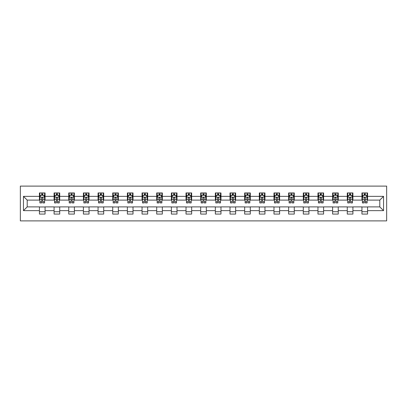 <?xml version="1.0" encoding="UTF-8"?>
<svg xmlns="http://www.w3.org/2000/svg" width="407" height="407" viewBox="0 0 407 407"><rect width="100%" height="100%" fill="white"/><g stroke="black" fill="none" stroke-linecap="round" stroke-linejoin="round"><path stroke-width="0.61" d="M20.35 220.884L386.65 220.884L386.65 186.116L20.35 186.116L20.35 220.884M367.572 196.357L367.572 192.928L361.935 192.928L361.935 196.357L352.915 196.357L352.915 192.928L347.278 192.928L347.278 196.357L338.253 196.357L338.253 192.928L332.616 192.928L332.616 196.357L323.596 196.357L323.596 192.928L317.959 192.928L317.959 196.357L308.933 196.357L308.933 192.928L303.296 192.928L303.296 196.357L294.276 196.357L294.276 192.928L288.639 192.928L288.639 196.357L279.619 196.357L279.619 192.928L273.977 192.928L273.977 196.357L264.957 196.357L264.957 192.928L259.32 192.928L259.32 196.357L250.3 196.357L250.3 192.928L244.658 192.928L244.658 196.357L235.638 196.357L235.638 192.928L230.001 192.928L230.001 196.357L220.981 196.357L220.981 192.928L215.339 192.928L215.339 196.357L206.318 196.357L206.318 192.928L200.682 192.928L200.682 196.357L191.661 196.357L191.661 192.928L186.019 192.928L186.019 196.357L176.999 196.357L176.999 192.928L171.362 192.928L171.362 196.357L162.342 196.357L162.342 192.928L156.7 192.928L156.7 196.357L147.68 196.357L147.68 192.928L142.043 192.928L142.043 196.357L133.023 196.357L133.023 192.928L127.381 192.928L127.381 196.357L118.361 196.357L118.361 192.928L112.724 192.928L112.724 196.357L103.704 196.357L103.704 192.928L98.067 192.928L98.067 196.357L89.041 196.357L89.041 192.928L83.404 192.928L83.404 196.357L74.384 196.357L74.384 192.928L68.747 192.928L68.747 196.357L59.722 196.357L59.722 192.928L54.085 192.928L54.085 196.357L45.065 196.357L45.065 192.928L39.428 192.928L39.428 196.357L23.453 196.357L23.453 210.643L27.208 206.883L39.428 206.883L39.428 214.072L45.065 214.072L45.065 206.883L54.085 206.883L54.085 214.072L59.722 214.072L59.722 206.883L68.747 206.883L68.747 214.072L74.384 214.072L74.384 206.883L83.404 206.883L83.404 214.072L89.041 214.072L89.041 206.883L98.067 206.883L98.067 214.072L103.704 214.072L103.704 206.883L112.724 206.883L112.724 214.072L118.361 214.072L118.361 206.883L127.381 206.883L127.381 214.072L133.023 214.072L133.023 206.883L142.043 206.883L142.043 214.072L147.68 214.072L147.68 206.883L156.7 206.883L156.7 214.072L162.342 214.072L162.342 206.883L171.362 206.883L171.362 214.072L176.999 214.072L176.999 206.883L186.019 206.883L186.019 214.072L191.661 214.072L191.661 206.883L200.682 206.883L200.682 214.072L206.318 214.072L206.318 206.883L215.339 206.883L215.339 214.072L220.981 214.072L220.981 206.883L230.001 206.883L230.001 214.072L235.638 214.072L235.638 206.883L244.658 206.883L244.658 214.072L250.3 214.072L250.3 206.883L259.32 206.883L259.32 214.072L264.957 214.072L264.957 206.883L273.977 206.883L273.977 214.072L279.619 214.072L279.619 206.883L288.639 206.883L288.639 214.072L294.276 214.072L294.276 206.883L303.296 206.883L303.296 214.072L308.933 214.072L308.933 206.883L317.959 206.883L317.959 214.072L323.596 214.072L323.596 206.883L332.616 206.883L332.616 214.072L338.253 214.072L338.253 206.883L347.278 206.883L347.278 214.072L352.915 214.072L352.915 206.883L361.935 206.883L361.935 214.072L367.572 214.072L367.572 206.883L379.792 206.883L379.792 200.117L367.572 200.117L367.572 196.357L383.547 196.357L383.547 210.643L367.572 210.643M361.935 210.643L352.915 210.643M347.278 210.643L338.253 210.643M332.616 210.643L323.596 210.643M317.959 210.643L308.933 210.643M303.296 210.643L294.276 210.643M288.639 210.643L279.619 210.643M273.977 210.643L264.957 210.643M259.32 210.643L250.3 210.643M244.658 210.643L235.638 210.643M230.001 210.643L220.981 210.643M215.339 210.643L206.318 210.643M200.682 210.643L191.661 210.643M186.019 210.643L176.999 210.643M171.362 210.643L162.342 210.643M156.7 210.643L147.68 210.643M142.043 210.643L133.023 210.643M127.381 210.643L118.361 210.643M112.724 210.643L103.704 210.643M98.067 210.643L89.041 210.643M83.404 210.643L74.384 210.643M68.747 210.643L59.722 210.643M54.085 210.643L45.065 210.643M39.428 210.643L23.453 210.643M361.935 196.357L361.935 200.117L352.915 200.117L352.915 196.357M347.278 196.357L347.278 200.117L338.253 200.117L338.253 196.357M332.616 196.357L332.616 200.117L323.596 200.117L323.596 196.357M317.959 196.357L317.959 200.117L308.933 200.117L308.933 196.357M303.296 196.357L303.296 200.117L294.276 200.117L294.276 196.357M288.639 196.357L288.639 200.117L279.619 200.117L279.619 196.357M273.977 196.357L273.977 200.117L264.957 200.117L264.957 196.357M259.32 196.357L259.32 200.117L250.3 200.117L250.3 196.357M244.658 196.357L244.658 200.117L235.638 200.117L235.638 196.357M230.001 196.357L230.001 200.117L220.981 200.117L220.981 196.357M215.339 196.357L215.339 200.117L206.318 200.117L206.318 196.357M200.682 196.357L200.682 200.117L191.661 200.117L191.661 196.357M186.019 196.357L186.019 200.117L176.999 200.117L176.999 196.357M171.362 196.357L171.362 200.117L162.342 200.117L162.342 196.357M156.7 196.357L156.7 200.117L147.68 200.117L147.68 196.357M142.043 196.357L142.043 200.117L133.023 200.117L133.023 196.357M127.381 196.357L127.381 200.117L118.361 200.117L118.361 196.357M112.724 196.357L112.724 200.117L103.704 200.117L103.704 196.357M98.067 196.357L98.067 200.117L89.041 200.117L89.041 196.357M83.404 196.357L83.404 200.117L74.384 200.117L74.384 196.357M68.747 196.357L68.747 200.117L59.722 200.117L59.722 196.357M54.085 196.357L54.085 200.117L45.065 200.117L45.065 196.357M39.428 196.357L39.428 200.117L27.208 200.117L23.453 196.357M27.208 200.117L27.208 206.883M383.547 210.643L379.792 206.883M379.792 200.117L383.547 196.357M39.428 195.279L39.896 195.279M41.682 195.279L42.811 195.279M44.597 195.279L45.065 195.279M39.428 200.025L39.896 200.025M41.682 200.025L42.811 200.025M44.597 200.025L45.065 200.025M39.428 206.975L45.065 206.975M39.428 211.721L45.065 211.721M54.085 206.975L59.722 206.975M54.085 211.721L59.722 211.721M54.085 195.279L54.553 195.279M56.339 195.279L57.468 195.279M59.254 195.279L59.722 195.279M54.085 200.025L54.553 200.025M56.339 200.025L57.468 200.025M59.254 200.025L59.722 200.025M68.747 206.975L74.384 206.975M68.747 211.721L74.384 211.721M68.747 195.279L69.215 195.279M71.001 195.279L72.131 195.279M73.911 195.279L74.384 195.279M68.747 200.025L69.215 200.025M71.001 200.025L72.131 200.025M73.911 200.025L74.384 200.025M83.404 206.975L89.041 206.975M83.404 211.721L89.041 211.721M83.404 195.279L83.873 195.279M85.658 195.279L86.788 195.279M88.573 195.279L89.041 195.279M83.404 200.025L83.873 200.025M85.658 200.025L86.788 200.025M88.573 200.025L89.041 200.025M98.067 206.975L103.704 206.975M98.067 211.721L103.704 211.721M98.067 195.279L98.535 195.279M100.32 195.279L101.445 195.279M103.23 195.279L103.704 195.279M98.067 200.025L98.535 200.025M100.32 200.025L101.445 200.025M103.23 200.025L103.704 200.025M112.724 206.975L118.361 206.975M112.724 211.721L118.361 211.721M112.724 195.279L113.192 195.279M114.978 195.279L116.107 195.279M117.893 195.279L118.361 195.279M112.724 200.025L113.192 200.025M114.978 200.025L116.107 200.025M117.893 200.025L118.361 200.025M127.381 206.975L133.023 206.975M127.381 211.721L133.023 211.721M127.381 195.279L127.854 195.279M129.64 195.279L130.764 195.279M132.55 195.279L133.023 195.279M127.381 200.025L127.854 200.025M129.64 200.025L130.764 200.025M132.55 200.025L133.023 200.025M142.043 206.975L147.68 206.975M142.043 211.721L147.68 211.721M142.043 195.279L142.511 195.279M144.297 195.279L145.426 195.279M147.212 195.279L147.68 195.279M142.043 200.025L142.511 200.025M144.297 200.025L145.426 200.025M147.212 200.025L147.68 200.025M156.7 206.975L162.342 206.975M156.7 211.721L162.342 211.721M156.7 195.279L157.173 195.279M158.959 195.279L160.083 195.279M161.869 195.279L162.342 195.279M156.7 200.025L157.173 200.025M158.959 200.025L160.083 200.025M161.869 200.025L162.342 200.025M171.362 206.975L176.999 206.975M171.362 211.721L176.999 211.721M171.362 195.279L171.83 195.279M173.616 195.279L174.745 195.279M176.531 195.279L176.999 195.279M171.362 200.025L171.83 200.025M173.616 200.025L174.745 200.025M176.531 200.025L176.999 200.025M186.019 206.975L191.661 206.975M186.019 211.721L191.661 211.721M186.019 195.279L186.492 195.279M188.278 195.279L189.403 195.279M191.188 195.279L191.661 195.279M186.019 200.025L186.492 200.025M188.278 200.025L189.403 200.025M191.188 200.025L191.661 200.025M200.682 206.975L206.318 206.975M200.682 211.721L206.318 211.721M200.682 195.279L201.15 195.279M202.935 195.279L204.065 195.279M205.85 195.279L206.318 195.279M200.682 200.025L201.15 200.025M202.935 200.025L204.065 200.025M205.85 200.025L206.318 200.025M215.339 206.975L220.981 206.975M215.339 211.721L220.981 211.721M215.339 195.279L215.812 195.279M217.597 195.279L218.722 195.279M220.508 195.279L220.981 195.279M215.339 200.025L215.812 200.025M217.597 200.025L218.722 200.025M220.508 200.025L220.981 200.025M230.001 206.975L235.638 206.975M230.001 211.721L235.638 211.721M230.001 195.279L230.469 195.279M232.255 195.279L233.384 195.279M235.17 195.279L235.638 195.279M230.001 200.025L230.469 200.025M232.255 200.025L233.384 200.025M235.17 200.025L235.638 200.025M244.658 206.975L250.3 206.975M244.658 211.721L250.3 211.721M244.658 195.279L245.131 195.279M246.917 195.279L248.041 195.279M249.827 195.279L250.3 195.279M244.658 200.025L245.131 200.025M246.917 200.025L248.041 200.025M249.827 200.025L250.3 200.025M259.32 206.975L264.957 206.975M259.32 211.721L264.957 211.721M259.32 195.279L259.788 195.279M261.574 195.279L262.703 195.279M264.489 195.279L264.957 195.279M259.32 200.025L259.788 200.025M261.574 200.025L262.703 200.025M264.489 200.025L264.957 200.025M273.977 206.975L279.619 206.975M273.977 211.721L279.619 211.721M273.977 195.279L274.45 195.279M276.236 195.279L277.36 195.279M279.146 195.279L279.619 195.279M273.977 200.025L274.45 200.025M276.236 200.025L277.36 200.025M279.146 200.025L279.619 200.025M288.639 206.975L294.276 206.975M288.639 211.721L294.276 211.721M288.639 195.279L289.107 195.279M290.893 195.279L292.023 195.279M293.808 195.279L294.276 195.279M288.639 200.025L289.107 200.025M290.893 200.025L292.023 200.025M293.808 200.025L294.276 200.025M303.296 206.975L308.933 206.975M303.296 211.721L308.933 211.721M303.296 195.279L303.77 195.279M305.555 195.279L306.68 195.279M308.465 195.279L308.933 195.279M303.296 200.025L303.77 200.025M305.555 200.025L306.68 200.025M308.465 200.025L308.933 200.025M317.959 206.975L323.596 206.975M317.959 211.721L323.596 211.721M317.959 195.279L318.427 195.279M320.212 195.279L321.342 195.279M323.127 195.279L323.596 195.279M317.959 200.025L318.427 200.025M320.212 200.025L321.342 200.025M323.127 200.025L323.596 200.025M332.616 206.975L338.253 206.975M332.616 211.721L338.253 211.721M332.616 195.279L333.089 195.279M334.869 195.279L335.999 195.279M337.785 195.279L338.253 195.279M332.616 200.025L333.089 200.025M334.869 200.025L335.999 200.025M337.785 200.025L338.253 200.025M347.278 206.975L352.915 206.975M347.278 211.721L352.915 211.721M347.278 195.279L347.746 195.279M349.532 195.279L350.661 195.279M352.447 195.279L352.915 195.279M347.278 200.025L347.746 200.025M349.532 200.025L350.661 200.025M352.447 200.025L352.915 200.025M361.935 206.975L367.572 206.975M361.935 211.721L367.572 211.721M361.935 195.279L362.403 195.279M364.189 195.279L365.318 195.279M367.104 195.279L367.572 195.279M361.935 200.025L362.403 200.025M364.189 200.025L365.318 200.025M367.104 200.025L367.572 200.025M42.811 194.149L41.682 194.149M44.597 201.76L42.811 201.76L42.811 202.935L44.597 202.935L44.597 197.202L43.656 195.324L40.837 195.324L39.896 197.202L39.896 202.935L41.682 202.935L41.682 201.76L39.896 201.76M39.896 197.202L39.896 192.928M44.597 197.202L44.597 192.928M41.682 195.324L41.682 192.928M42.811 192.928L42.811 195.324M42.811 201.76L42.811 197.909C42.435 197.186 42.058 197.186 41.682 197.909L41.682 201.76M57.468 194.149L56.339 194.149M59.254 201.76L57.468 201.76L57.468 202.935L59.254 202.935L59.254 197.202L58.313 195.324L55.494 195.324L54.553 197.202L54.553 202.935L56.339 202.935L56.339 201.76L54.553 201.76M54.553 197.202L54.553 192.928M59.254 197.202L59.254 192.928M56.339 195.324L56.339 192.928M57.468 192.928L57.468 195.324M57.468 201.76L57.468 197.909C57.092 197.186 56.715 197.186 56.339 197.909L56.339 201.76M72.131 194.149L71.001 194.149M73.911 201.76L72.131 201.76L72.131 202.935L73.911 202.935L73.911 197.202L72.975 195.324L70.157 195.324L69.215 197.202L69.215 202.935L71.001 202.935L71.001 201.76L69.215 201.76M69.215 197.202L69.215 192.928M73.911 197.202L73.911 192.928M71.001 195.324L71.001 192.928M72.131 192.928L72.131 195.324M72.131 201.76L72.131 197.909C71.754 197.186 71.378 197.186 71.001 197.909L71.001 201.76M86.788 194.149L85.658 194.149M88.573 201.76L86.788 201.76L86.788 202.935L88.573 202.935L88.573 197.202L87.632 195.324L84.814 195.324L83.873 197.202L83.873 202.935L85.658 202.935L85.658 201.76L83.873 201.76M83.873 197.202L83.873 192.928M88.573 197.202L88.573 192.928M85.658 195.324L85.658 192.928M86.788 192.928L86.788 195.324M86.788 201.76L86.788 197.909C86.411 197.186 86.035 197.186 85.658 197.909L85.658 201.76M101.445 194.149L100.32 194.149M103.23 201.76L101.445 201.76L101.445 202.935L103.23 202.935L103.23 197.202L102.294 195.324L99.476 195.324L98.535 197.202L98.535 202.935L100.32 202.935L100.32 201.76L98.535 201.76M98.535 197.202L98.535 192.928M103.23 197.202L103.23 192.928M100.32 195.324L100.32 192.928M101.445 192.928L101.445 195.324M101.445 201.76L101.445 197.909C101.073 197.186 100.697 197.186 100.32 197.909L100.32 201.76M116.107 194.149L114.978 194.149M117.893 201.76L116.107 201.76L116.107 202.935L117.893 202.935L117.893 197.202L116.951 195.324L114.133 195.324L113.192 197.202L113.192 202.935L114.978 202.935L114.978 201.76L113.192 201.76M113.192 197.202L113.192 192.928M117.893 197.202L117.893 192.928M114.978 195.324L114.978 192.928M116.107 192.928L116.107 195.324M116.107 201.76L116.107 197.909C115.73 197.186 115.354 197.186 114.978 197.909L114.978 201.76M130.764 194.149L129.64 194.149M132.55 201.76L130.764 201.76L130.764 202.935L132.55 202.935L132.55 197.202L131.614 195.324L128.795 195.324L127.854 197.202L127.854 202.935L129.64 202.935L129.64 201.76L127.854 201.76M127.854 197.202L127.854 192.928M132.55 197.202L132.55 192.928M129.64 195.324L129.64 192.928M130.764 192.928L130.764 195.324M130.764 201.76L130.764 197.909C130.393 197.186 130.016 197.186 129.64 197.909L129.64 201.76M145.426 194.149L144.297 194.149M147.212 201.76L145.426 201.76L145.426 202.935L147.212 202.935L147.212 197.202L146.271 195.324L143.452 195.324L142.511 197.202L142.511 202.935L144.297 202.935L144.297 201.76L142.511 201.76M142.511 197.202L142.511 192.928M147.212 197.202L147.212 192.928M144.297 195.324L144.297 192.928M145.426 192.928L145.426 195.324M145.426 201.76L145.426 197.909C145.05 197.186 144.673 197.186 144.297 197.909L144.297 201.76M160.083 194.149L158.959 194.149M161.869 201.76L160.083 201.76L160.083 202.935L161.869 202.935L161.869 197.202L160.933 195.324L158.114 195.324L157.173 197.202L157.173 202.935L158.959 202.935L158.959 201.76L157.173 201.76M157.173 197.202L157.173 192.928M161.869 197.202L161.869 192.928M158.959 195.324L158.959 192.928M160.083 192.928L160.083 195.324M160.083 201.76L160.083 197.909C159.712 197.186 159.335 197.186 158.959 197.909L158.959 201.76M174.745 194.149L173.616 194.149M176.531 201.76L174.745 201.76L174.745 202.935L176.531 202.935L176.531 197.202L175.59 195.324L172.772 195.324L171.83 197.202L171.83 202.935L173.616 202.935L173.616 201.76L171.83 201.76M171.83 197.202L171.83 192.928M176.531 197.202L176.531 192.928M173.616 195.324L173.616 192.928M174.745 192.928L174.745 195.324M174.745 201.76L174.745 197.909C174.369 197.186 173.993 197.186 173.616 197.909L173.616 201.76M189.403 194.149L188.278 194.149M191.188 201.76L189.403 201.76L189.403 202.935L191.188 202.935L191.188 197.202L190.252 195.324L187.429 195.324L186.492 197.202L186.492 202.935L188.278 202.935L188.278 201.76L186.492 201.76M186.492 197.202L186.492 192.928M191.188 197.202L191.188 192.928M188.278 195.324L188.278 192.928M189.403 192.928L189.403 195.324M189.403 201.76L189.403 197.909C189.031 197.186 188.655 197.186 188.278 197.909L188.278 201.76M204.065 194.149L202.935 194.149M205.85 201.76L204.065 201.76L204.065 202.935L205.85 202.935L205.85 197.202L204.909 195.324L202.091 195.324L201.15 197.202L201.15 202.935L202.935 202.935L202.935 201.76L201.15 201.76M201.15 197.202L201.15 192.928M205.85 197.202L205.85 192.928M202.935 195.324L202.935 192.928M204.065 192.928L204.065 195.324M204.065 201.76L204.065 197.909C203.688 197.186 203.312 197.186 202.935 197.909L202.935 201.76M218.722 194.149L217.597 194.149M220.508 201.76L218.722 201.76L218.722 202.935L220.508 202.935L220.508 197.202L219.571 195.324L216.748 195.324L215.812 197.202L215.812 202.935L217.597 202.935L217.597 201.76L215.812 201.76M215.812 197.202L215.812 192.928M220.508 197.202L220.508 192.928M217.597 195.324L217.597 192.928M218.722 192.928L218.722 195.324M218.722 201.76L218.722 197.909C218.35 197.186 217.974 197.186 217.597 197.909L217.597 201.76M233.384 194.149L232.255 194.149M235.17 201.76L233.384 201.76L233.384 202.935L235.17 202.935L235.17 197.202L234.228 195.324L231.41 195.324L230.469 197.202L230.469 202.935L232.255 202.935L232.255 201.76L230.469 201.76M230.469 197.202L230.469 192.928M235.17 197.202L235.17 192.928M232.255 195.324L232.255 192.928M233.384 192.928L233.384 195.324M233.384 201.76L233.384 197.909C233.008 197.186 232.631 197.186 232.255 197.909L232.255 201.76M248.041 194.149L246.917 194.149M249.827 201.76L248.041 201.76L248.041 202.935L249.827 202.935L249.827 197.202L248.886 195.324L246.067 195.324L245.131 197.202L245.131 202.935L246.917 202.935L246.917 201.76L245.131 201.76M245.131 197.202L245.131 192.928M249.827 197.202L249.827 192.928M246.917 195.324L246.917 192.928M248.041 192.928L248.041 195.324M248.041 201.76L248.041 197.909C247.665 197.186 247.293 197.186 246.917 197.909L246.917 201.76M262.703 194.149L261.574 194.149M264.489 201.76L262.703 201.76L262.703 202.935L264.489 202.935L264.489 197.202L263.548 195.324L260.729 195.324L259.788 197.202L259.788 202.935L261.574 202.935L261.574 201.76L259.788 201.76M259.788 197.202L259.788 192.928M264.489 197.202L264.489 192.928M261.574 195.324L261.574 192.928M262.703 192.928L262.703 195.324M262.703 201.76L262.703 197.909C262.327 197.186 261.95 197.186 261.574 197.909L261.574 201.76M277.36 194.149L276.236 194.149M279.146 201.76L277.36 201.76L277.36 202.935L279.146 202.935L279.146 197.202L278.205 195.324L275.386 195.324L274.45 197.202L274.45 202.935L276.236 202.935L276.236 201.76L274.45 201.76M274.45 197.202L274.45 192.928M279.146 197.202L279.146 192.928M276.236 195.324L276.236 192.928M277.36 192.928L277.36 195.324M277.36 201.76L277.36 197.909C276.984 197.186 276.612 197.186 276.236 197.909L276.236 201.76M292.023 194.149L290.893 194.149M293.808 201.76L292.023 201.76L292.023 202.935L293.808 202.935L293.808 197.202L292.867 195.324L290.049 195.324L289.107 197.202L289.107 202.935L290.893 202.935L290.893 201.76L289.107 201.76M289.107 197.202L289.107 192.928M293.808 197.202L293.808 192.928M290.893 195.324L290.893 192.928M292.023 192.928L292.023 195.324M292.023 201.76L292.023 197.909C291.646 197.186 291.27 197.186 290.893 197.909L290.893 201.76M306.68 194.149L305.555 194.149M308.465 201.76L306.68 201.76L306.68 202.935L308.465 202.935L308.465 197.202L307.524 195.324L304.706 195.324L303.77 197.202L303.77 202.935L305.555 202.935L305.555 201.76L303.77 201.76M303.77 197.202L303.77 192.928M308.465 197.202L308.465 192.928M305.555 195.324L305.555 192.928M306.68 192.928L306.68 195.324M306.68 201.76L306.68 197.909C306.303 197.186 305.932 197.186 305.555 197.909L305.555 201.76M321.342 194.149L320.212 194.149M323.127 201.76L321.342 201.76L321.342 202.935L323.127 202.935L323.127 197.202L322.186 195.324L319.368 195.324L318.427 197.202L318.427 202.935L320.212 202.935L320.212 201.76L318.427 201.76M318.427 197.202L318.427 192.928M323.127 197.202L323.127 192.928M320.212 195.324L320.212 192.928M321.342 192.928L321.342 195.324M321.342 201.76L321.342 197.909C320.965 197.186 320.589 197.186 320.212 197.909L320.212 201.76M335.999 194.149L334.869 194.149M337.785 201.76L335.999 201.76L335.999 202.935L337.785 202.935L337.785 197.202L336.843 195.324L334.025 195.324L333.089 197.202L333.089 202.935L334.869 202.935L334.869 201.76L333.089 201.76M333.089 197.202L333.089 192.928M337.785 197.202L337.785 192.928M334.869 195.324L334.869 192.928M335.999 192.928L335.999 195.324M335.999 201.76L335.999 197.909C335.622 197.186 335.246 197.186 334.869 197.909L334.869 201.76M350.661 194.149L349.532 194.149M352.447 201.76L350.661 201.76L350.661 202.935L352.447 202.935L352.447 197.202L351.506 195.324L348.687 195.324L347.746 197.202L347.746 202.935L349.532 202.935L349.532 201.76L347.746 201.76M347.746 197.202L347.746 192.928M352.447 197.202L352.447 192.928M349.532 195.324L349.532 192.928M350.661 192.928L350.661 195.324M350.661 201.76L350.661 197.909C350.285 197.186 349.908 197.186 349.532 197.909L349.532 201.76M365.318 194.149L364.189 194.149M367.104 201.76L365.318 201.76L365.318 202.935L367.104 202.935L367.104 197.202L366.163 195.324L363.344 195.324L362.403 197.202L362.403 202.935L364.189 202.935L364.189 201.76L362.403 201.76M362.403 197.202L362.403 192.928M367.104 197.202L367.104 192.928M364.189 195.324L364.189 192.928M365.318 192.928L365.318 195.324M365.318 201.76L365.318 197.909C364.942 197.186 364.565 197.186 364.189 197.909L364.189 201.76M44.572 197.156L39.922 197.156M39.896 195.436L40.781 195.436M43.712 195.436L44.597 195.436M41.682 199.237L39.896 199.237M44.597 199.237L42.811 199.237M42.811 194.75L41.682 194.75M59.229 197.156L54.579 197.156M54.553 195.436L55.438 195.436M58.369 195.436L59.254 195.436M56.339 199.237L54.553 199.237M59.254 199.237L57.468 199.237M57.468 194.75L56.339 194.75M73.891 197.156L69.241 197.156M69.215 195.436L70.101 195.436M73.031 195.436L73.911 195.436M71.001 199.237L69.215 199.237M73.911 199.237L72.131 199.237M72.131 194.75L71.001 194.75M88.548 197.156L83.898 197.156M83.873 195.436L84.758 195.436M87.688 195.436L88.573 195.436M85.658 199.237L83.873 199.237M88.573 199.237L86.788 199.237M86.788 194.75L85.658 194.75M103.21 197.156L98.555 197.156M98.535 195.436L99.42 195.436M102.35 195.436L103.23 195.436M100.32 199.237L98.535 199.237M103.23 199.237L101.445 199.237M101.445 194.75L100.32 194.75M117.867 197.156L113.217 197.156M113.192 195.436L114.077 195.436M117.007 195.436L117.893 195.436M114.978 199.237L113.192 199.237M117.893 199.237L116.107 199.237M116.107 194.75L114.978 194.75M132.529 197.156L127.874 197.156M127.854 195.436L128.734 195.436M131.67 195.436L132.55 195.436M129.64 199.237L127.854 199.237M132.55 199.237L130.764 199.237M130.764 194.75L129.64 194.75M147.186 197.156L142.536 197.156M142.511 195.436L143.396 195.436M146.327 195.436L147.212 195.436M144.297 199.237L142.511 199.237M147.212 199.237L145.426 199.237M145.426 194.75L144.297 194.75M161.849 197.156L157.194 197.156M157.173 195.436L158.053 195.436M160.989 195.436L161.869 195.436M158.959 199.237L157.173 199.237M161.869 199.237L160.083 199.237M160.083 194.75L158.959 194.75M176.506 197.156L171.856 197.156M171.83 195.436L172.716 195.436M175.646 195.436L176.531 195.436M173.616 199.237L171.83 199.237M176.531 199.237L174.745 199.237M174.745 194.75L173.616 194.75M191.168 197.156L186.513 197.156M186.492 195.436L187.373 195.436M190.308 195.436L191.188 195.436M188.278 199.237L186.492 199.237M191.188 199.237L189.403 199.237M189.403 194.75L188.278 194.75M205.825 197.156L201.175 197.156M201.15 195.436L202.035 195.436M204.965 195.436L205.85 195.436M202.935 199.237L201.15 199.237M205.85 199.237L204.065 199.237M204.065 194.75L202.935 194.75M220.487 197.156L215.832 197.156M215.812 195.436L216.692 195.436M219.627 195.436L220.508 195.436M217.597 199.237L215.812 199.237M220.508 199.237L218.722 199.237M218.722 194.75L217.597 194.75M235.144 197.156L230.494 197.156M230.469 195.436L231.354 195.436M234.284 195.436L235.17 195.436M232.255 199.237L230.469 199.237M235.17 199.237L233.384 199.237M233.384 194.75L232.255 194.75M249.806 197.156L245.151 197.156M245.131 195.436L246.011 195.436M248.947 195.436L249.827 195.436M246.917 199.237L245.131 199.237M249.827 199.237L248.041 199.237M248.041 194.75L246.917 194.75M264.464 197.156L259.814 197.156M259.788 195.436L260.673 195.436M263.604 195.436L264.489 195.436M261.574 199.237L259.788 199.237M264.489 199.237L262.703 199.237M262.703 194.75L261.574 194.75M279.126 197.156L274.471 197.156M274.45 195.436L275.33 195.436M278.266 195.436L279.146 195.436M276.236 199.237L274.45 199.237M279.146 199.237L277.36 199.237M277.36 194.75L276.236 194.75M293.783 197.156L289.133 197.156M289.107 195.436L289.993 195.436M292.923 195.436L293.808 195.436M290.893 199.237L289.107 199.237M293.808 199.237L292.023 199.237M292.023 194.75L290.893 194.75M308.445 197.156L303.79 197.156M303.77 195.436L304.65 195.436M307.58 195.436L308.465 195.436M305.555 199.237L303.77 199.237M308.465 199.237L306.68 199.237M306.68 194.75L305.555 194.75M323.102 197.156L318.452 197.156M318.427 195.436L319.312 195.436M322.242 195.436L323.127 195.436M320.212 199.237L318.427 199.237M323.127 199.237L321.342 199.237M321.342 194.75L320.212 194.75M337.759 197.156L333.109 197.156M333.089 195.436L333.969 195.436M336.899 195.436L337.785 195.436M334.869 199.237L333.089 199.237M337.785 199.237L335.999 199.237M335.999 194.75L334.869 194.75M352.421 197.156L347.771 197.156M347.746 195.436L348.631 195.436M351.562 195.436L352.447 195.436M349.532 199.237L347.746 199.237M352.447 199.237L350.661 199.237M350.661 194.75L349.532 194.75M367.078 197.156L362.428 197.156M362.403 195.436L363.288 195.436M366.219 195.436L367.104 195.436M364.189 199.237L362.403 199.237M367.104 199.237L365.318 199.237M365.318 194.75L364.189 194.75"/></g></svg>
